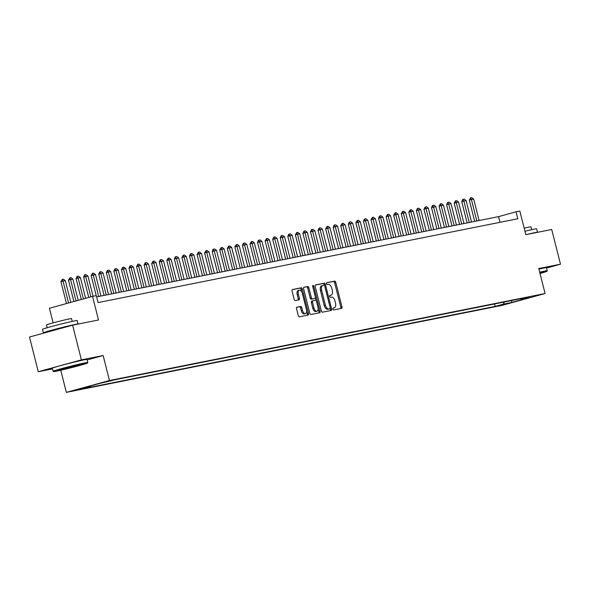 <?xml version="1.0" encoding="UTF-8"?>
<svg xmlns="http://www.w3.org/2000/svg" width="590" height="590" viewBox="0 0 590 590"><rect width="100%" height="100%" fill="white"/><g stroke="black" fill="none" stroke-linecap="round" stroke-linejoin="round"><path stroke-width="0.89" d="M332.915 309.101A0.981 0.531 74.6 0 0 333.675 309.949L341.566 308.371A1.409 0.752 74.6 0 0 341.595 308.364A1.409 0.752 74.6 0 0 341.964 306.859L335.754 282.337A1.409 0.752 74.6 0 0 334.67 281.12L326.779 282.699A0.981 0.531 74.6 0 0 326.757 282.699A0.981 0.531 74.6 0 0 326.499 283.753A0.981 0.531 74.6 0 0 327.266 284.601L328.283 284.402A4.499 2.419 74.6 0 1 331.764 288.289L332.281 290.332A4.499 2.419 74.6 0 1 331.101 295.14A4.499 2.419 74.6 0 1 331.005 295.162L329.987 295.369A0.981 0.531 74.6 0 0 329.965 295.376A0.981 0.531 74.6 0 0 329.707 296.423A0.981 0.531 74.6 0 0 330.466 297.279L331.492 297.072A4.499 2.419 74.6 0 1 334.973 300.959L335.489 303.002A4.499 2.419 74.6 0 1 334.301 307.818A4.499 2.419 74.6 0 1 334.213 307.84L333.195 308.039A0.981 0.531 74.6 0 0 333.173 308.046A0.981 0.531 74.6 0 0 332.915 309.101M75.314 390.366L83.485 388.213L75.314 390.366M296.932 307.191A1.409 0.752 74.6 0 0 296.903 307.198A1.409 0.752 74.6 0 0 296.534 308.703L298.274 315.584A1.409 0.752 74.6 0 0 299.359 316.8L308.12 315.053A1.409 0.752 74.6 0 0 308.15 315.045A1.409 0.752 74.6 0 0 308.518 313.541L302.309 289.012A1.409 0.752 74.6 0 0 301.225 287.795L292.463 289.55A1.409 0.752 74.6 0 0 292.433 289.557A1.409 0.752 74.6 0 0 292.065 291.062L294.174 299.373A1.409 0.752 74.6 0 0 295.258 300.583L299.005 299.838A1.409 0.752 74.6 0 0 299.034 299.831A1.409 0.752 74.6 0 0 299.403 298.326L298.363 294.204A3.761 2.021 74.6 0 1 299.351 290.177A3.761 2.021 74.6 0 1 302.331 293.407L306.417 309.558A3.761 2.021 74.6 0 1 305.428 313.585A3.761 2.021 74.6 0 1 302.449 310.355L301.763 307.663A1.409 0.752 74.6 0 0 300.679 306.446L296.873 307.213M546.561 268.03L560.5 264.195L551.716 229.488L525.815 234.658L519.842 211.058L516.058 211.817L517.821 218.757L98.08 302.574L96.317 295.634L92.542 296.387L49.435 308.245L53.137 322.878M87.15 359.922L103.132 355.527L81.391 359.87L72.607 325.164L98.508 319.987L92.542 296.387M103.132 355.527L109.46 380.513L545.079 293.525L501.972 305.384L66.346 392.372L109.46 380.513M560.5 264.195L538.759 268.538L545.079 293.525M321.358 310.974A1.409 0.752 74.6 0 0 322.45 312.191L331.211 310.443A1.409 0.752 74.6 0 0 331.233 310.436A1.409 0.752 74.6 0 0 331.602 308.931L325.4 284.402A1.409 0.752 74.6 0 0 324.308 283.185L315.554 284.941A1.409 0.752 74.6 0 0 315.525 284.941A1.409 0.752 74.6 0 0 315.156 286.445L321.358 310.974M319.662 312.744L310.908 314.492A1.409 0.752 74.6 0 1 309.816 313.283L303.614 288.753A1.409 0.752 74.6 0 1 303.983 287.249A1.409 0.752 74.6 0 0 303.983 287.249L307.759 286.497A1.409 0.752 74.6 0 1 308.843 287.706L311.365 297.655A1.409 0.752 74.6 0 0 312.449 298.872L314.935 298.37A1.409 0.752 74.6 0 0 314.964 298.37A1.409 0.752 74.6 0 0 315.333 296.866L312.715 286.504A0.981 0.531 74.6 0 1 312.973 285.457A0.981 0.531 74.6 0 1 313.755 286.298L320.06 311.232A1.409 0.752 74.6 0 1 319.692 312.737A1.409 0.752 74.6 0 1 319.662 312.744M81.391 359.87L38.284 371.73L29.5 337.023L72.607 325.164M507.009 303.607L497.422 306.018L507.009 303.607M90.735 385.89L90.395 386.612L82.239 388.862L495.172 306.402L503.329 304.152L504.354 301.999M90.395 386.612L82.076 388.279L99.784 383.404L116.26 379.495L529.193 297.043L521.036 299.285L529.355 297.626L511.648 302.493L503.329 304.152M60.755 370.255L66.346 392.372M38.284 371.73L52.473 368.89M516.058 211.817L498.587 216.626L96.642 296.888M500.025 222.312L498.587 216.626M494.553 303.953L495.172 306.402M520.358 298.806L521.036 299.285M511.722 300.531L511.648 302.493M340.637 308.563A1.409 0.752 74.6 0 0 340.799 307.183L334.589 282.654A1.409 0.752 74.6 0 0 333.505 281.437L326.587 282.824M324.426 285.471L324.235 284.719A1.409 0.752 74.6 0 0 323.143 283.51L315.318 285.073M330.275 310.628A1.409 0.752 74.6 0 0 330.437 309.249L330.208 308.334M329.906 308.695A0.981 0.531 74.6 0 0 329.928 308.695A0.981 0.531 74.6 0 0 330.186 307.641L324.736 286.106A0.981 0.531 74.6 0 0 323.976 285.258L322.9 285.471A4.499 2.419 74.6 0 0 322.811 285.494A4.499 2.419 74.6 0 0 321.631 290.31L325.356 305.023A4.499 2.419 74.6 0 0 328.829 308.909L329.906 308.695L328.741 309.02A0.981 0.531 74.6 0 0 328.763 309.013A0.981 0.531 74.6 0 0 328.785 309.005L329.928 308.695M322.723 285.523L321.734 285.796A4.499 2.419 74.6 0 0 321.646 285.818A4.499 2.419 74.6 0 0 320.466 290.627L321.631 290.31M328.741 309.02L327.664 309.234A4.499 2.419 74.6 0 1 324.19 305.347L320.466 290.627M303.776 287.374L307.759 286.497M313.828 298.68A1.409 0.752 74.6 0 1 313.799 298.688A1.409 0.752 74.6 0 1 313.769 298.695L311.284 299.189A1.409 0.752 74.6 0 1 310.2 297.98L307.678 288.031A1.409 0.752 74.6 0 0 306.594 286.814M315.392 297.707L316.151 300.708M318.143 308.592L318.895 311.557L320.06 311.232M313.976 307.98A3.761 2.021 74.6 0 0 316.955 311.21A3.761 2.021 74.6 0 0 317.944 307.183L316.506 301.497A1.409 0.752 74.6 0 0 315.421 300.281L312.929 300.775A1.409 0.752 74.6 0 0 312.906 300.782A1.409 0.752 74.6 0 0 312.53 302.286L313.976 307.98L312.811 308.297A3.761 2.021 74.6 0 0 315.79 311.527L316.955 311.21M312.877 300.797L311.763 301.099A1.409 0.752 74.6 0 0 311.741 301.106A1.409 0.752 74.6 0 0 311.365 302.611L312.53 302.286M312.811 308.297L311.365 302.611M318.733 312.929A1.409 0.752 74.6 0 0 318.895 311.557M305.428 313.585L304.263 313.902A3.761 2.021 74.6 0 1 301.284 310.672L300.598 307.98A1.409 0.752 74.6 0 0 299.514 306.763L296.696 307.331M299.351 290.177L298.186 290.501A3.761 2.021 74.6 0 0 297.198 294.521L298.363 294.204M298.075 300.022A1.409 0.752 74.6 0 0 298.238 298.643L297.198 294.521M301.837 292.065L301.143 289.336A1.409 0.752 74.6 0 0 300.059 288.119L292.227 289.683M307.191 315.237A1.409 0.752 74.6 0 0 307.353 313.858L306.623 310.967M479.102 220.513L473.674 199.081L471.41 199.531L476.831 220.97M469.308 200.106L470.643 197.856L471.41 199.531L469.308 200.106L474.699 221.39M470.643 197.856L471.779 197.628L473.674 199.081M540.012 273.495A17.479 0.568 165.8 0 0 546.93 271.289A17.479 0.568 165.8 0 0 544.209 271.643A17.479 0.568 165.8 0 0 539.784 272.602M539.68 272.174A17.907 0.583 -14.2 0 1 544.452 271.135A17.907 0.583 -14.2 0 1 547.247 270.751A17.907 0.583 -14.2 0 1 547.247 270.766L546.93 271.289M524.945 231.221A17.907 0.583 -14.2 0 1 533.839 229.208A17.907 0.583 -14.2 0 1 536.642 228.824L537.52 232.29A17.907 0.583 -14.2 0 1 537.505 232.327M526.582 234.51A17.907 0.583 -14.2 0 1 534.717 232.681A17.907 0.583 -14.2 0 1 537.52 232.29M524.178 228.197A12.892 0.42 -14.2 0 1 528.957 227.135A12.892 0.42 -14.2 0 1 530.971 226.862L531.678 229.665M538.906 269.121A17.907 0.583 -14.2 0 1 543.678 268.081A17.907 0.583 -14.2 0 1 546.473 267.69L547.247 270.751M56.33 371.213A17.479 0.568 165.8 0 0 75.159 366.7A17.479 0.568 165.8 0 0 87.49 363.034A17.479 0.568 165.8 0 0 84.761 363.396A17.479 0.568 165.8 0 0 65.409 368.049A17.479 0.568 165.8 0 0 53.616 371.604A17.479 0.568 165.8 0 0 56.33 371.213M53.616 371.604L53.093 371.294A17.907 0.583 -14.2 0 1 53.078 371.28A17.907 0.583 -14.2 0 1 65.446 367.577A17.907 0.583 -14.2 0 1 85.004 362.88A17.907 0.583 -14.2 0 1 87.807 362.496A17.907 0.583 -14.2 0 1 87.799 362.518L87.49 363.034M63.44 369.259L79.016 365.151L63.44 369.259M43.35 332.826L42.473 329.353A17.907 0.583 -14.2 0 1 54.833 325.651A17.907 0.583 -14.2 0 1 74.399 320.953A17.907 0.583 -14.2 0 1 77.194 320.569L78.072 324.043A17.907 0.583 -14.2 0 1 78.057 324.072A17.907 0.583 -14.2 0 0 75.277 324.426A17.907 0.583 -14.2 0 0 55.711 329.124A17.907 0.583 -14.2 0 0 43.35 332.826A17.907 0.583 -14.2 0 0 46.145 332.443A17.907 0.583 -14.2 0 0 46.16 332.435M47.23 327.738L46.522 324.935A12.892 0.42 -14.2 0 1 55.423 322.265A12.892 0.42 -14.2 0 1 69.509 318.888A12.892 0.42 -14.2 0 1 71.523 318.607L72.231 321.41M53.078 371.28L52.304 368.226A17.907 0.583 -14.2 0 1 64.671 364.524A17.907 0.583 -14.2 0 1 84.23 359.826A17.907 0.583 -14.2 0 1 87.032 359.443L87.807 362.496M51.315 331.019L68.647 326.248M65.306 368.403L75.675 365.778M471.535 222.024L466.115 200.585L463.843 201.043L469.271 222.474M461.749 201.618L462.73 199.457L463.843 201.043L461.749 201.618L467.132 222.902M463.084 199.361L464.219 199.14L466.115 200.585M463.976 223.536L458.548 202.097L456.284 202.554L461.704 223.986M454.182 203.13L455.517 200.873L456.284 202.554L454.182 203.13L459.573 224.414M455.517 200.873L456.653 200.644L458.548 202.097M456.409 225.041L450.989 203.609L448.717 204.059L454.145 225.498M446.623 204.642L447.603 202.481L448.717 204.059L446.623 204.642L452.006 225.926M447.957 202.385L449.093 202.156L450.989 203.609M448.85 226.553L443.422 205.121L441.158 205.571L446.578 227.01M439.056 206.146L440.391 203.897L441.158 205.571L439.056 206.146L444.447 227.43M440.391 203.897L441.526 203.668L443.422 205.121M441.283 228.065L435.863 206.625L433.591 207.083L439.019 228.514M431.497 207.658L432.477 205.497L433.591 207.083L431.497 207.658L436.88 228.942M432.831 205.401L433.967 205.18L435.863 206.625M433.724 229.576L428.296 208.137L426.032 208.594L431.452 230.026M423.93 209.17L425.265 206.913L426.032 208.594L423.93 209.17L429.321 230.454M425.265 206.913L426.4 206.684L428.296 208.137M426.157 231.088L420.736 209.649L418.465 210.099L423.893 231.538M416.37 210.682L417.351 208.521L418.465 210.099L416.37 210.682L421.754 231.966M417.705 208.425L418.841 208.196L420.736 209.649M418.598 232.593L413.177 211.161L410.906 211.611L416.326 233.05M408.811 212.186L410.139 209.937L410.906 211.611L408.811 212.186L414.195 233.478M410.139 209.937L411.274 209.708L413.177 211.161M411.038 234.105L405.61 212.673L403.339 213.123L408.767 234.562M401.244 213.698L402.579 211.449L403.339 213.123L401.244 213.698L406.628 234.982M402.579 211.449L403.715 211.22L405.61 212.673M403.472 235.617L398.051 214.177L395.779 214.635L401.2 236.066M393.685 215.21L395.012 212.953L395.779 214.635L393.685 215.21L399.069 236.494M395.012 212.953L396.148 212.732L398.051 214.177M395.912 237.128L390.484 215.689L388.213 216.147L393.641 237.578M386.118 216.722L387.453 214.465L388.213 216.147L386.118 216.722L391.502 238.006M387.453 214.465L388.589 214.236L390.484 215.689M388.345 238.633L382.925 217.201L380.653 217.651L386.074 239.09M378.559 218.234L379.54 216.073L380.653 217.651L378.559 218.234L383.943 239.518M379.886 215.977L381.022 215.748L382.925 217.201M380.786 240.145L375.358 218.713L373.087 219.163L378.515 240.602M370.992 219.738L372.327 217.489L373.087 219.163L370.992 219.738L376.376 241.022M372.327 217.489L373.463 217.26L375.358 218.713M373.219 241.657L367.799 220.218L365.527 220.675L370.948 242.106M363.433 221.25L364.413 219.089L365.527 220.675L363.433 221.25L368.816 242.534M364.768 218.993L365.896 218.772L367.799 220.218M365.66 243.169L360.232 221.729L357.968 222.187L363.388 243.618M355.866 222.762L357.201 220.505L357.968 222.187L355.866 222.762L361.25 244.046M357.201 220.505L358.337 220.277L360.232 221.729M358.093 244.68L352.673 223.241L350.401 223.691L355.829 245.13M348.307 224.274L349.287 222.113L350.401 223.691L348.307 224.274L353.69 245.558M349.641 222.017L350.77 221.788L352.673 223.241M350.534 246.185L345.106 224.753L342.842 225.203L348.262 246.642M340.74 225.778L342.075 223.529L342.842 225.203L340.74 225.778L346.131 247.07M342.075 223.529L343.21 223.3L345.106 224.753M342.967 247.697L337.546 226.265L335.275 226.715L340.703 248.154M333.18 227.29L334.161 225.137L335.275 226.715L333.18 227.29L338.564 248.574M334.515 225.041L335.644 224.812L337.546 226.265M335.408 249.209L329.98 227.769L327.716 228.227L333.136 249.659M325.614 228.802L326.949 226.545L327.716 228.227L325.614 228.802L331.005 250.086M326.949 226.545L328.084 226.324L329.98 227.769M327.841 250.72L322.42 229.281L320.149 229.739L325.577 251.17M318.054 230.314L319.035 228.153L320.149 229.739L318.054 230.314L323.438 251.598M319.389 228.057L320.518 227.829L322.42 229.281M320.281 252.225L314.854 230.793L312.589 231.243L318.01 252.682M310.488 231.826L311.476 229.665L312.589 231.243L310.488 231.826L315.879 253.11M311.822 229.569L312.958 229.34L314.854 230.793M312.715 253.737L307.294 232.305L305.023 232.755L310.451 254.194M302.928 233.33L303.909 231.177L305.023 232.755L302.928 233.33L308.312 254.615M304.263 231.081L305.399 230.852L307.294 232.305M305.155 255.249L299.727 233.81L297.463 234.267L302.884 255.699M295.361 234.842L296.696 232.585L297.463 234.267L295.361 234.842L300.753 256.126M296.696 232.585L297.832 232.364L299.727 233.81M297.589 256.761L292.168 235.322L289.897 235.779L295.325 257.211M287.802 236.354L288.783 234.193L289.897 235.779L287.802 236.354L293.186 257.638M289.137 234.097L290.273 233.869L292.168 235.322M290.029 258.272L284.601 236.833L282.337 237.283L287.758 258.722M280.235 237.866L281.224 235.705L282.337 237.283L280.235 237.866L285.626 259.15M281.57 235.609L282.706 235.381L284.601 236.833M282.463 259.777L277.042 238.345L274.77 238.795L280.198 260.234M272.676 239.37L273.657 237.217L274.77 238.795L272.676 239.37L278.06 260.662M274.011 237.121L275.147 236.892L277.042 238.345M274.903 261.289L269.475 239.857L267.211 240.307L272.632 261.746M265.109 240.882L266.444 238.633L267.211 240.307L265.109 240.882L270.5 262.167M266.444 238.633L267.58 238.404L269.475 239.857M267.336 262.801L261.916 241.362L259.644 241.819L265.072 263.251M257.55 242.394L258.531 240.233L259.644 241.819L257.55 242.394L262.933 263.678M258.885 240.137L260.02 239.916L261.916 241.362M259.777 264.313L254.349 242.874L252.085 243.331L257.506 264.762M249.983 243.906L251.318 241.649L252.085 243.331L249.983 243.906L255.374 265.19M251.318 241.649L252.454 241.421L254.349 242.874M252.21 265.817L246.79 244.385L244.518 244.835L249.946 266.274M242.424 245.418L243.405 243.257L244.518 244.835L242.424 245.418L247.807 266.702M243.758 243.161L244.894 242.933L246.79 244.385M244.651 267.329L239.23 245.897L236.959 246.347L242.379 267.786M234.864 246.922L236.192 244.673L236.959 246.347L234.864 246.922L240.248 268.207M236.192 244.673L237.328 244.444L239.23 245.897M237.092 268.841L231.664 247.402L229.392 247.859L234.82 269.291M227.298 248.434L228.632 246.178L229.392 247.859L227.298 248.434L232.681 269.719M228.632 246.178L229.768 245.956L231.664 247.402M229.525 270.353L224.104 248.914L221.833 249.371L227.253 270.803M219.738 249.946L221.066 247.689L221.833 249.371L219.738 249.946L225.122 271.23M221.066 247.689L222.201 247.461L224.104 248.914M221.965 271.865L216.537 250.426L214.266 250.875L219.694 272.315M212.171 251.458L213.16 249.297L214.266 250.875L212.171 251.458L217.555 272.742M213.506 249.201L214.642 248.973L216.537 250.426M214.399 273.369L208.978 251.937L206.707 252.387L212.127 273.826M204.612 252.963L205.94 250.713L206.707 252.387L204.612 252.963L209.996 274.254M205.94 250.713L207.075 250.484L208.978 251.937M206.839 274.881L201.411 253.449L199.147 253.899L204.568 275.338M197.045 254.474L198.38 252.225L199.147 253.899L197.045 254.474L202.429 275.759M198.38 252.225L199.516 251.996L201.411 253.449M199.273 276.393L193.852 254.954L191.58 255.411L197.001 276.843M189.486 255.986L190.467 253.825L191.58 255.411L189.486 255.986L194.87 277.271M190.821 253.73L191.949 253.508L193.852 254.954M191.713 277.905L186.285 256.466L184.021 256.923L189.442 278.355M181.919 257.498L183.254 255.241L184.021 256.923L181.919 257.498L187.303 278.782M183.254 255.241L184.39 255.013L186.285 256.466M184.146 279.409L178.726 257.978L176.454 258.427L181.882 279.867M174.36 259.01L175.341 256.849L176.454 258.427L174.36 259.01L179.744 280.294M175.695 256.753L176.823 256.525L178.726 257.978M176.587 280.921L171.159 259.489L168.895 259.939L174.316 281.378M166.793 260.514L168.128 258.265L168.895 259.939L166.793 260.514L172.184 281.799M168.128 258.265L169.264 258.036L171.159 259.489M169.02 282.433L163.6 260.994L161.328 261.451L166.756 282.883M159.234 262.026L160.215 259.866L161.328 261.451L159.234 262.026L164.617 283.311M160.569 259.77L161.697 259.548L163.6 260.994M161.461 283.945L156.033 262.506L153.769 262.963L159.189 284.395M151.667 263.538L153.002 261.281L153.769 262.963L151.667 263.538L157.058 284.822M153.002 261.281L154.138 261.053L156.033 262.506M153.894 285.457L148.474 264.018L146.202 264.468L151.63 285.907M144.108 265.05L145.088 262.889L146.202 264.468L144.108 265.05L149.491 286.334M145.442 262.793L146.571 262.565L148.474 264.018M146.335 286.961L140.907 265.53L138.643 265.979L144.063 287.419M136.541 266.555L137.876 264.305L138.643 265.979L136.541 266.555L141.932 287.846M137.876 264.305L139.011 264.077L140.907 265.53M138.768 288.473L133.347 267.041L131.076 267.491L136.504 288.93M128.981 268.067L129.962 265.913L131.076 267.491L128.981 268.067L134.365 289.351M130.316 265.817L131.452 265.589L133.347 267.041M131.209 289.985L125.781 268.546L123.516 269.003L128.937 290.435M121.415 269.578L122.75 267.322L123.516 269.003L121.415 269.578L126.806 290.863M122.75 267.322L123.885 267.1L125.781 268.546M123.642 291.497L118.221 270.058L115.95 270.515L121.378 291.947M113.855 271.09L114.836 268.929L115.95 270.515L113.855 271.09L119.239 292.375M115.19 268.834L116.326 268.605L118.221 270.058M116.083 293.001L110.654 271.57L108.39 272.019L113.811 293.459M106.289 272.602L107.277 270.441L108.39 272.019L106.289 272.602L111.68 293.886M107.623 270.345L108.759 270.117L110.654 271.57M108.516 294.513L103.095 273.082L100.824 273.531L106.252 294.971M98.729 274.107L99.71 271.953L100.824 273.531L98.729 274.107L104.113 295.391M100.064 271.857L101.2 271.629L103.095 273.082M100.956 296.025L95.528 274.586L93.264 275.043L98.685 296.475M91.162 275.619L92.497 273.362L93.264 275.043L91.162 275.619L96.236 295.649M92.497 273.362L93.633 273.141L95.528 274.586M93.073 296.283L87.969 276.098L85.698 276.555L90.838 296.858M83.603 277.13L84.584 274.969L85.698 276.555L83.603 277.13L88.743 297.434M84.938 274.874L86.074 274.645L87.969 276.098M85.639 298.289L80.41 277.61L78.138 278.06L83.411 298.901M76.044 278.642L77.025 276.481L78.138 278.06L76.044 278.642L81.309 299.477M77.371 276.386L78.507 276.157L80.41 277.61M78.212 300.332L72.843 279.122L70.571 279.572L75.985 300.944M68.477 280.147L69.812 277.897L70.571 279.572L68.477 280.147L73.883 301.519M69.812 277.897L70.948 277.669L72.843 279.122M70.785 302.375L65.284 280.634L63.012 281.083L68.551 302.987M60.917 281.659L62.245 279.409L63.012 281.083L60.917 281.659L66.456 303.562M62.245 279.409L63.381 279.181L65.284 280.634M333.048 308.157L334.213 307.84M329.84 295.487L331.005 295.162M333.505 281.437L334.67 281.12M334.589 282.654L335.754 282.337M340.799 307.183L341.964 306.859M323.143 283.51L324.308 283.185M324.235 284.719L325.4 284.402M330.437 309.249L331.602 308.931M324.19 305.347L325.356 305.023M327.664 309.234L328.829 308.909M307.678 288.031L308.843 287.706M310.2 297.98L311.365 297.655M311.284 299.189L312.449 298.872M312.73 286.578L313.755 286.298M299.514 306.763L300.679 306.446M300.598 307.98L301.763 307.663M301.284 310.672L302.449 310.355M298.238 298.643L299.403 298.326M300.059 288.119L301.225 287.795M301.143 289.336L302.309 289.012M307.353 313.858L308.518 313.541M333.136 308.135L334.301 307.818M329.935 295.465L331.101 295.14M321.646 285.818L322.811 285.494M311.741 301.106L312.906 300.782"/></g></svg>
